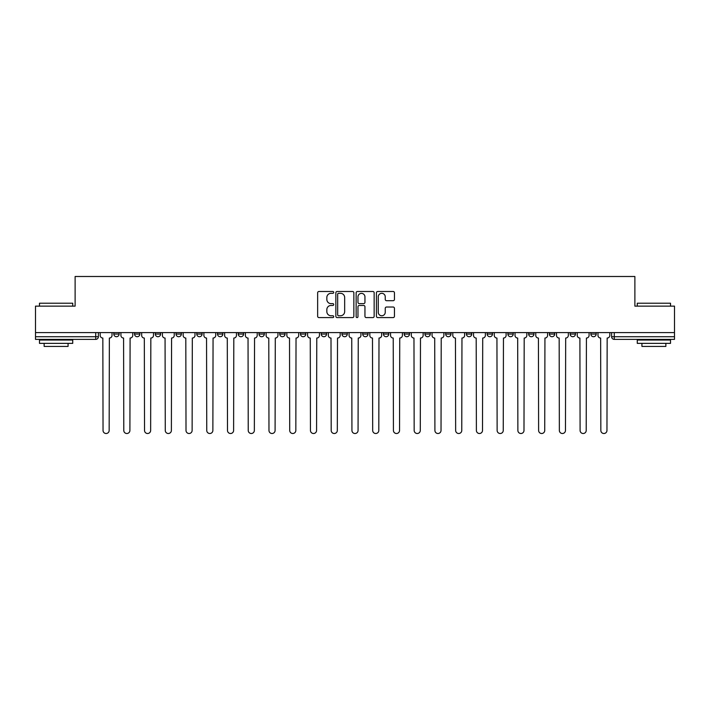 <?xml version="1.0" encoding="UTF-8"?>
<svg xmlns="http://www.w3.org/2000/svg" width="710" height="710" viewBox="0 0 710 710"><rect width="100%" height="100%" fill="white"/><g stroke="black" fill="none" stroke-linecap="round" stroke-linejoin="round"><path stroke-width="1.06" d="M333.727 292.405A0.914 0.914 0 0 0 332.812 291.49L318.95 291.49A1.305 1.305 0 0 0 317.645 292.795L317.645 316.287A1.305 1.305 0 0 0 318.95 317.592L332.812 317.592A0.914 0.914 0 0 0 333.727 316.678A0.914 0.914 0 0 0 332.812 315.764L331.02 315.764A4.18 4.18 0 0 1 326.84 311.592L326.84 309.631A4.18 4.18 0 0 1 331.02 305.46L332.812 305.46A0.914 0.914 0 0 0 333.727 304.546A0.914 0.914 0 0 0 332.812 303.632L331.02 303.632A4.18 4.18 0 0 1 326.84 299.451L326.84 297.499A4.18 4.18 0 0 1 331.02 293.319L332.812 293.319A0.914 0.914 0 0 0 333.727 292.405M528.648 334.055L528.648 332.599L528.648 334.055A2.662 2.662 0 0 0 531.302 336.717A2.662 2.662 0 0 1 528.648 334.055L533.964 334.055A2.662 2.662 0 0 1 531.302 336.717A2.662 2.662 0 0 0 533.964 334.055L533.964 332.599L533.964 334.055M341.971 332.599L341.971 334.055L347.288 334.055A2.662 2.662 0 0 1 344.625 336.717A2.662 2.662 0 0 1 341.971 334.055L341.971 332.599M279.749 332.599L279.749 334.055L285.065 334.055A2.662 2.662 0 0 1 282.402 336.717A2.662 2.662 0 0 1 279.749 334.055L279.749 332.599M238.258 332.599L238.258 334.055L243.583 334.055A2.662 2.662 0 0 1 240.921 336.717A2.662 2.662 0 0 1 238.258 334.055L238.258 332.599M217.517 332.599L217.517 334.055L222.842 334.055A2.662 2.662 0 0 1 220.18 336.717A2.662 2.662 0 0 1 217.517 334.055L217.517 332.599M176.036 332.599L176.036 334.055L181.352 334.055A2.662 2.662 0 0 1 178.698 336.717A2.662 2.662 0 0 1 176.036 334.055L176.036 332.599M393.145 300.694A1.305 1.305 0 0 0 394.449 299.389L394.449 292.795A1.305 1.305 0 0 0 393.145 291.49L377.738 291.49A1.305 1.305 0 0 0 376.433 292.795L376.433 316.287A1.305 1.305 0 0 0 377.738 317.592L393.145 317.592A1.305 1.305 0 0 0 394.449 316.287L394.449 308.326A1.305 1.305 0 0 0 393.145 307.022L386.551 307.022A1.305 1.305 0 0 0 385.246 308.326L385.246 312.276A3.488 3.488 0 0 1 381.758 315.764A3.488 3.488 0 0 1 378.261 312.276L378.261 296.807A3.488 3.488 0 0 1 381.758 293.319A3.488 3.488 0 0 1 385.246 296.807L385.246 299.389A1.305 1.305 0 0 0 386.551 300.694L393.145 300.694M35.5 332.599L35.5 306.134L75.118 306.134L75.118 276.492L634.882 276.492L634.882 306.134L674.5 306.134L674.5 332.599L35.5 332.599L35.5 336.717L98.388 336.717L98.388 332.599L98.388 336.717A2.662 2.662 0 0 1 95.735 339.38L35.5 339.38L35.5 336.717M353.855 292.795A1.305 1.305 0 0 0 352.55 291.49L337.152 291.49A1.305 1.305 0 0 0 335.848 292.795L335.848 316.287A1.305 1.305 0 0 0 337.152 317.592L352.55 317.592A1.305 1.305 0 0 0 353.855 316.287L353.855 292.795M357.45 291.49L372.848 291.49A1.305 1.305 0 0 1 374.152 292.795L374.152 316.287A1.305 1.305 0 0 1 372.848 317.592L366.253 317.592A1.305 1.305 0 0 1 364.949 316.287L364.949 306.764A1.305 1.305 0 0 0 363.644 305.46L359.278 305.46A1.305 1.305 0 0 0 357.973 306.764L357.973 316.678A0.914 0.914 0 0 1 357.059 317.592A0.914 0.914 0 0 1 356.145 316.678L356.145 292.795A1.305 1.305 0 0 1 357.45 291.49M611.612 332.599L611.612 336.717L674.5 336.717L674.5 339.38L614.265 339.38A2.662 2.662 0 0 1 611.612 336.717M674.5 332.599L674.5 336.717M590.871 332.599L590.871 334.055L596.187 334.055L596.187 332.599L596.187 334.055A2.662 2.662 0 0 1 593.524 336.717A2.662 2.662 0 0 1 590.871 334.055A2.662 2.662 0 0 0 593.524 336.717M575.446 332.599L575.446 334.055A2.662 2.662 0 0 1 572.784 336.717A2.662 2.662 0 0 1 570.13 334.055L575.446 334.055M570.13 332.599L570.13 334.055M549.389 332.599L549.389 334.055L554.705 334.055L554.705 332.599L554.705 334.055A2.662 2.662 0 0 1 552.043 336.717A2.662 2.662 0 0 1 549.389 334.055A2.662 2.662 0 0 0 552.043 336.717M507.898 332.599L507.898 334.055L513.223 334.055L513.223 332.599L513.223 334.055A2.662 2.662 0 0 1 510.561 336.717A2.662 2.662 0 0 1 507.898 334.055A2.662 2.662 0 0 0 510.561 336.717M492.483 334.055L492.483 332.599L492.483 334.055A2.662 2.662 0 0 1 489.82 336.717A2.662 2.662 0 0 1 487.158 334.055L492.483 334.055A2.662 2.662 0 0 1 489.82 336.717M487.158 332.599L487.158 334.055M471.742 332.599L471.742 334.055A2.662 2.662 0 0 1 469.079 336.717A2.662 2.662 0 0 1 466.417 334.055L471.742 334.055A2.662 2.662 0 0 1 469.079 336.717M466.417 332.599L466.417 334.055M450.992 332.599L450.992 334.055A2.662 2.662 0 0 1 448.338 336.717A2.662 2.662 0 0 1 445.676 334.055L450.992 334.055M445.676 332.599L445.676 334.055M430.251 332.599L430.251 334.055A2.662 2.662 0 0 1 427.597 336.717A2.662 2.662 0 0 1 424.935 334.055L430.251 334.055M424.935 332.599L424.935 334.055M409.51 332.599L409.51 334.055A2.662 2.662 0 0 1 406.857 336.717A2.662 2.662 0 0 1 404.194 334.055L409.51 334.055M404.194 332.599L404.194 334.055M388.769 332.599L388.769 334.055A2.662 2.662 0 0 1 386.116 336.717A2.662 2.662 0 0 1 383.453 334.055A2.662 2.662 0 0 0 386.116 336.717M383.453 332.599L383.453 334.055L388.769 334.055M368.029 332.599L368.029 334.055A2.662 2.662 0 0 1 365.375 336.717A2.662 2.662 0 0 1 362.712 334.055A2.662 2.662 0 0 0 365.375 336.717M362.712 332.599L362.712 334.055L368.029 334.055M347.288 332.599L347.288 334.055A2.662 2.662 0 0 1 344.625 336.717M326.547 332.599L326.547 334.055A2.662 2.662 0 0 1 323.884 336.717A2.662 2.662 0 0 1 321.231 334.055L326.547 334.055M321.231 332.599L321.231 334.055M305.806 332.599L305.806 334.055A2.662 2.662 0 0 1 303.143 336.717A2.662 2.662 0 0 1 300.49 334.055L305.806 334.055L305.806 332.599M300.49 332.599L300.49 334.055M285.065 332.599L285.065 334.055M264.324 332.599L264.324 334.055A2.662 2.662 0 0 1 261.662 336.717A2.662 2.662 0 0 1 259.008 334.055L264.324 334.055L264.324 332.599M259.008 332.599L259.008 334.055M243.583 332.599L243.583 334.055L243.583 332.599M222.842 334.055L222.842 332.599L222.842 334.055A2.662 2.662 0 0 1 220.18 336.717M202.101 332.599L202.101 334.055A2.662 2.662 0 0 1 199.439 336.717A2.662 2.662 0 0 1 196.776 334.055A2.662 2.662 0 0 0 199.439 336.717A2.662 2.662 0 0 0 202.101 334.055L202.101 332.599M196.776 332.599L196.776 334.055L202.101 334.055M181.352 332.599L181.352 334.055M160.611 332.599L160.611 334.055A2.662 2.662 0 0 1 157.957 336.717A2.662 2.662 0 0 1 155.295 334.055A2.662 2.662 0 0 0 157.957 336.717A2.662 2.662 0 0 0 160.611 334.055L155.295 334.055L155.295 332.599M134.554 332.599L134.554 334.055L139.87 334.055L139.87 332.599L139.87 334.055A2.662 2.662 0 0 1 137.216 336.717A2.662 2.662 0 0 1 134.554 334.055A2.662 2.662 0 0 0 137.216 336.717M113.813 332.599L113.813 334.055L119.129 334.055L119.129 332.599L119.129 334.055A2.662 2.662 0 0 1 116.475 336.717A2.662 2.662 0 0 1 113.813 334.055A2.662 2.662 0 0 0 116.475 336.717M95.735 332.599L95.735 339.38A2.662 2.662 0 0 0 98.388 336.717M338.59 293.319A0.914 0.914 0 0 0 337.676 294.233L337.676 314.849A0.914 0.914 0 0 0 338.59 315.764L340.48 315.764A4.18 4.18 0 0 0 344.661 311.592L344.661 297.499A4.18 4.18 0 0 0 340.48 293.319L338.59 293.319M364.949 296.878A3.488 3.488 0 0 0 361.461 293.381A3.488 3.488 0 0 0 357.973 296.878L357.973 302.327A1.305 1.305 0 0 0 359.278 303.632L363.644 303.632A1.305 1.305 0 0 0 364.949 302.327L364.949 296.878M100.181 335.386L100.181 332.599L100.181 335.386A2.662 2.662 0 0 0 102.843 338.049L103.039 430.455A3.062 3.062 0 0 0 106.101 433.508A3.062 3.062 0 0 0 109.162 430.455L109.358 338.049A2.662 2.662 0 0 0 112.02 335.386L112.02 332.599L112.02 335.386M102.843 338.049L103.039 430.455M109.162 430.455L109.358 338.049M120.922 335.386L120.922 332.599L120.922 335.386A2.662 2.662 0 0 0 123.584 338.049L123.788 430.455A3.062 3.062 0 0 0 126.841 433.508A3.062 3.062 0 0 0 129.903 430.455L130.099 338.049A2.662 2.662 0 0 0 132.761 335.386L132.761 332.599L132.761 335.386M141.672 335.386L141.672 332.599L141.672 335.386A2.662 2.662 0 0 0 144.325 338.049L144.529 430.455A3.062 3.062 0 0 0 147.582 433.508A3.062 3.062 0 0 0 150.644 430.455L150.839 338.049A2.662 2.662 0 0 0 153.502 335.386L153.502 332.599L153.502 335.386M123.584 338.049L123.788 430.455M129.903 430.455L130.099 338.049M144.325 338.049L144.529 430.455M150.644 430.455L150.839 338.049M39.485 303.214L72.731 303.214L39.485 303.214L39.485 306.134M72.731 343.365L39.485 343.365L39.485 340.046L72.731 340.046L72.731 343.365M68.071 343.365L68.071 346.427L44.144 346.427L44.144 343.365M637.269 303.214L670.515 303.214L637.269 303.214L637.269 306.134M670.515 343.365L637.269 343.365L637.269 340.046L670.515 340.046L670.515 343.365M665.856 343.365L665.856 346.427L641.929 346.427L641.929 343.365M162.412 335.386L162.412 332.599L162.412 335.386A2.662 2.662 0 0 0 165.066 338.049L165.27 430.455A3.062 3.062 0 0 0 168.323 433.508A3.062 3.062 0 0 0 171.385 430.455L171.58 338.049A2.662 2.662 0 0 0 174.243 335.386L174.243 332.599L174.243 335.386M183.153 335.386L183.153 332.599L183.153 335.386A2.662 2.662 0 0 0 185.807 338.049L186.011 430.455A3.062 3.062 0 0 0 189.064 433.508A3.062 3.062 0 0 0 192.126 430.455L192.321 338.049A2.662 2.662 0 0 0 194.984 335.386L194.984 332.599L194.984 335.386M203.894 335.386L203.894 332.599L203.894 335.386A2.662 2.662 0 0 0 206.548 338.049L206.752 430.455A3.062 3.062 0 0 0 209.805 433.508A3.062 3.062 0 0 0 212.867 430.455L213.062 338.049A2.662 2.662 0 0 0 215.725 335.386L215.725 332.599L215.725 335.386M165.066 338.049L165.27 430.455M171.385 430.455L171.58 338.049M185.807 338.049L186.011 430.455M192.126 430.455L192.321 338.049M206.548 338.049L206.752 430.455M212.867 430.455L213.062 338.049M224.635 335.386L224.635 332.599L224.635 335.386A2.662 2.662 0 0 0 227.289 338.049L227.493 430.455A3.062 3.062 0 0 0 230.555 433.508A3.062 3.062 0 0 0 233.608 430.455L233.812 338.049A2.662 2.662 0 0 0 236.465 335.386L236.465 332.599L236.465 335.386M227.289 338.049L227.493 430.455M233.608 430.455L233.812 338.049M245.376 335.386L245.376 332.599L245.376 335.386A2.662 2.662 0 0 0 248.038 338.049L248.234 430.455A3.062 3.062 0 0 0 251.296 433.508A3.062 3.062 0 0 0 254.349 430.455L254.553 338.049A2.662 2.662 0 0 0 257.206 335.386L257.206 332.599L257.206 335.386M248.038 338.049L248.234 430.455M254.349 430.455L254.553 338.049M266.117 335.386L266.117 332.599L266.117 335.386A2.662 2.662 0 0 0 268.779 338.049L268.975 430.455A3.062 3.062 0 0 0 272.036 433.508A3.062 3.062 0 0 0 275.089 430.455L275.294 338.049A2.662 2.662 0 0 0 277.947 335.386L277.947 332.599L277.947 335.386M268.779 338.049L268.975 430.455M275.089 430.455L275.294 338.049M286.858 335.386L286.858 332.599L286.858 335.386A2.662 2.662 0 0 0 289.52 338.049L289.715 430.455A3.062 3.062 0 0 0 292.777 433.508A3.062 3.062 0 0 0 295.83 430.455L296.034 338.049A2.662 2.662 0 0 0 298.688 335.386L298.688 332.599L298.688 335.386M289.52 338.049L289.715 430.455M295.83 430.455L296.034 338.049M307.599 335.386L307.599 332.599L307.599 335.386A2.662 2.662 0 0 0 310.261 338.049L310.456 430.455A3.062 3.062 0 0 0 313.518 433.508A3.062 3.062 0 0 0 316.571 430.455L316.775 338.049A2.662 2.662 0 0 0 319.438 335.386L319.438 332.599L319.438 335.386M328.339 335.386L328.339 332.599L328.339 335.386A2.662 2.662 0 0 0 331.002 338.049L331.197 430.455A3.062 3.062 0 0 0 334.259 433.508A3.062 3.062 0 0 0 337.312 430.455L337.516 338.049A2.662 2.662 0 0 0 340.179 335.386L340.179 332.599L340.179 335.386M349.08 335.386L349.08 332.599L349.08 335.386A2.662 2.662 0 0 0 351.743 338.049L351.938 430.455A3.062 3.062 0 0 0 355 433.508A3.062 3.062 0 0 0 358.062 430.455L358.257 338.049A2.662 2.662 0 0 0 360.92 335.386L360.92 332.599L360.92 335.386M369.821 335.386L369.821 332.599L369.821 335.386A2.662 2.662 0 0 0 372.484 338.049L372.688 430.455A3.062 3.062 0 0 0 375.741 433.508A3.062 3.062 0 0 0 378.803 430.455L378.998 338.049A2.662 2.662 0 0 0 381.661 335.386L381.661 332.599L381.661 335.386M390.562 335.386L390.562 332.599L390.562 335.386A2.662 2.662 0 0 0 393.225 338.049L393.429 430.455A3.062 3.062 0 0 0 396.482 433.508A3.062 3.062 0 0 0 399.544 430.455L399.739 338.049A2.662 2.662 0 0 0 402.401 335.386L402.401 332.599L402.401 335.386M411.312 335.386L411.312 332.599L411.312 335.386A2.662 2.662 0 0 0 413.965 338.049L414.17 430.455A3.062 3.062 0 0 0 417.223 433.508A3.062 3.062 0 0 0 420.284 430.455L420.48 338.049A2.662 2.662 0 0 0 423.142 335.386L423.142 332.599L423.142 335.386M310.261 338.049L310.456 430.455M316.571 430.455L316.775 338.049M331.002 338.049L331.197 430.455M337.312 430.455L337.516 338.049M351.743 338.049L351.938 430.455M358.062 430.455L358.257 338.049M372.484 338.049L372.688 430.455M378.803 430.455L378.998 338.049M393.225 338.049L393.429 430.455M399.544 430.455L399.739 338.049M413.965 338.049L414.17 430.455M420.284 430.455L420.48 338.049M432.053 335.386L432.053 332.599L432.053 335.386A2.662 2.662 0 0 0 434.706 338.049L434.911 430.455A3.062 3.062 0 0 0 437.964 433.508A3.062 3.062 0 0 0 441.025 430.455L441.221 338.049A2.662 2.662 0 0 0 443.883 335.386L443.883 332.599L443.883 335.386M434.706 338.049L434.911 430.455M441.025 430.455L441.221 338.049M452.794 335.386L452.794 332.599L452.794 335.386A2.662 2.662 0 0 0 455.447 338.049L455.651 430.455A3.062 3.062 0 0 0 458.704 433.508A3.062 3.062 0 0 0 461.766 430.455L461.961 338.049A2.662 2.662 0 0 0 464.624 335.386L464.624 332.599L464.624 335.386M455.447 338.049L455.651 430.455M461.766 430.455L461.961 338.049M473.534 335.386L473.534 332.599L473.534 335.386A2.662 2.662 0 0 0 476.188 338.049L476.392 430.455A3.062 3.062 0 0 0 479.445 433.508A3.062 3.062 0 0 0 482.507 430.455L482.711 338.049A2.662 2.662 0 0 0 485.365 335.386L485.365 332.599L485.365 335.386M476.188 338.049L476.392 430.455M482.507 430.455L482.711 338.049M494.275 335.386L494.275 332.599L494.275 335.386A2.662 2.662 0 0 0 496.938 338.049L497.133 430.455A3.062 3.062 0 0 0 500.195 433.508A3.062 3.062 0 0 0 503.248 430.455L503.452 338.049A2.662 2.662 0 0 0 506.106 335.386L506.106 332.599L506.106 335.386M496.938 338.049L497.133 430.455M503.248 430.455L503.452 338.049M515.016 335.386L515.016 332.599L515.016 335.386A2.662 2.662 0 0 0 517.679 338.049L517.874 430.455A3.062 3.062 0 0 0 520.936 433.508A3.062 3.062 0 0 0 523.989 430.455L524.193 338.049A2.662 2.662 0 0 0 526.847 335.386L526.847 332.599L526.847 335.386M517.679 338.049L517.874 430.455M523.989 430.455L524.193 338.049M535.757 335.386L535.757 332.599L535.757 335.386A2.662 2.662 0 0 0 538.42 338.049L538.615 430.455A3.062 3.062 0 0 0 541.677 433.508A3.062 3.062 0 0 0 544.73 430.455L544.934 338.049A2.662 2.662 0 0 0 547.587 335.386L547.587 332.599L547.587 335.386M538.42 338.049L538.615 430.455M544.73 430.455L544.934 338.049M556.498 335.386L556.498 332.599L556.498 335.386A2.662 2.662 0 0 0 559.16 338.049L559.356 430.455A3.062 3.062 0 0 0 562.418 433.508A3.062 3.062 0 0 0 565.471 430.455L565.675 338.049A2.662 2.662 0 0 0 568.328 335.386L568.328 332.599L568.328 335.386M559.16 338.049L559.356 430.455M565.471 430.455L565.675 338.049M577.239 335.386L577.239 332.599L577.239 335.386A2.662 2.662 0 0 0 579.901 338.049L580.097 430.455A3.062 3.062 0 0 0 583.159 433.508A3.062 3.062 0 0 0 586.212 430.455L586.416 338.049A2.662 2.662 0 0 0 589.078 335.386L589.078 332.599L589.078 335.386M579.901 338.049L580.097 430.455M586.212 430.455L586.416 338.049M597.98 335.386L597.98 332.599L597.98 335.386A2.662 2.662 0 0 0 600.642 338.049L600.837 430.455A3.062 3.062 0 0 0 603.899 433.508A3.062 3.062 0 0 0 606.961 430.455L607.156 338.049A2.662 2.662 0 0 0 609.819 335.386L609.819 332.599L609.819 335.386M600.642 338.049L600.837 430.455M606.961 430.455L607.156 338.049M614.265 332.599L614.265 339.38M72.731 306.134L72.731 303.214M65.151 340.046L65.151 339.38M47.064 340.046L47.064 339.38M670.515 306.134L670.515 303.214M662.936 340.046L662.936 339.38M644.849 340.046L644.849 339.38"/></g></svg>
